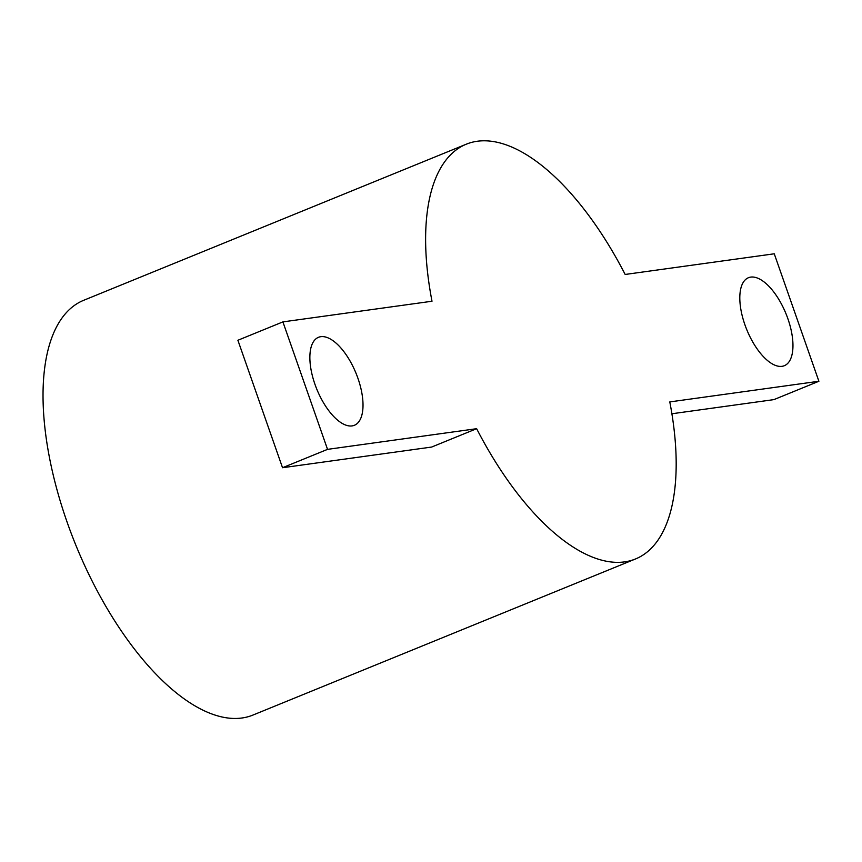 <?xml version="1.0" encoding="UTF-8"?>
<svg xmlns="http://www.w3.org/2000/svg" width="862" height="862" viewBox="0 0 862 862"><rect width="100%" height="100%" fill="white"/><g stroke="black" fill="none" stroke-linecap="round" stroke-linejoin="round"><path stroke-width="1.29" d="M635.52 558.964L252.932 715.072A223.98 99.776 -112.2 0 1 66.967 521.736A223.98 99.776 -112.2 0 1 49.414 457.345A223.98 99.776 -112.2 0 1 83.689 300.299L466.288 144.191A223.98 99.776 -112.2 0 1 625.165 274.461L774.259 253.794L818.9 381.263L669.796 401.918A223.98 99.776 -112.2 0 1 635.52 558.964A223.98 99.776 -112.2 0 1 476.643 428.694L431.636 447.055L282.531 467.721L327.538 449.361L476.643 428.694M282.531 467.721L237.89 340.264L282.908 321.892L432.002 301.237A223.98 99.776 -112.2 0 1 466.288 144.191M282.908 321.892L327.538 449.361M744.887 324.694A47.507 21.162 -112.2 0 1 748.431 277.726A47.507 21.162 -112.2 0 1 785.982 313.714A47.507 21.162 -112.2 0 1 784.334 365.703A47.507 21.162 -112.2 0 1 744.887 324.694M314.942 384.28A47.507 21.162 -112.2 0 1 318.487 337.311A47.507 21.162 -112.2 0 1 356.038 373.3A47.507 21.162 -112.2 0 1 354.39 425.289A47.507 21.162 -112.2 0 1 314.942 384.28M671.897 413.76L773.893 399.623L818.9 381.263"/></g></svg>
